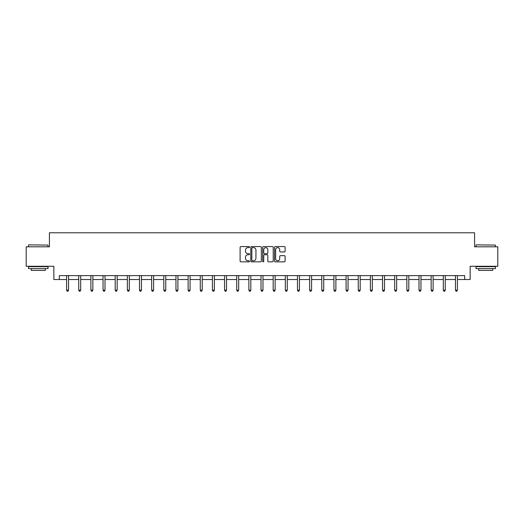 <?xml version="1.0" encoding="UTF-8"?>
<svg xmlns="http://www.w3.org/2000/svg" width="524" height="524" viewBox="0 0 524 524"><rect width="100%" height="100%" fill="white"/><g stroke="black" fill="none" stroke-linecap="round" stroke-linejoin="round"><path stroke-width="0.79" d="M249.535 247.092A0.537 0.537 0 0 0 248.998 246.555L240.876 246.555A0.766 0.766 0 0 0 240.11 247.321L240.11 261.083A0.766 0.766 0 0 0 240.876 261.849L248.998 261.849A0.537 0.537 0 0 0 249.535 261.312A0.537 0.537 0 0 0 248.998 260.775L247.95 260.775A2.45 2.45 0 0 1 245.501 258.332L245.501 257.186A2.45 2.45 0 0 1 247.95 254.736L248.998 254.736A0.537 0.537 0 0 0 249.535 254.206A0.537 0.537 0 0 0 248.998 253.668L247.95 253.668A2.45 2.45 0 0 1 245.501 251.219L245.501 250.072A2.45 2.45 0 0 1 247.95 247.629L248.998 247.629A0.537 0.537 0 0 0 249.535 247.092M284.349 251.946A0.766 0.766 0 0 0 285.108 251.179L285.108 247.321A0.766 0.766 0 0 0 284.349 246.555L275.323 246.555A0.766 0.766 0 0 0 274.556 247.321L274.556 261.083A0.766 0.766 0 0 0 275.323 261.849L284.349 261.849A0.766 0.766 0 0 0 285.108 261.083L285.108 256.419A0.766 0.766 0 0 0 284.349 255.653L280.484 255.653A0.766 0.766 0 0 0 279.718 256.419L279.718 258.732A2.044 2.044 0 0 1 277.674 260.775A2.044 2.044 0 0 1 275.631 258.732L275.631 249.673A2.044 2.044 0 0 1 277.674 247.629A2.044 2.044 0 0 1 279.718 249.673L279.718 251.179A0.766 0.766 0 0 0 280.484 251.946L284.349 251.946M59.31 279.521L59.31 275.624L464.69 275.624L464.69 279.521L470.146 279.521L470.146 266.277L497.8 266.277L497.8 246.804L474.587 246.804L474.587 232.78L49.413 232.78L49.413 246.804L26.2 246.804L26.2 266.277L53.854 266.277L53.854 279.521L66.594 279.521M261.332 247.321A0.766 0.766 0 0 0 260.566 246.555L251.546 246.555A0.766 0.766 0 0 0 250.78 247.321L250.78 261.083A0.766 0.766 0 0 0 251.546 261.849L260.566 261.849A0.766 0.766 0 0 0 261.332 261.083L261.332 247.321M263.434 246.555L272.454 246.555A0.766 0.766 0 0 1 273.22 247.321L273.22 261.083A0.766 0.766 0 0 1 272.454 261.849L268.596 261.849A0.766 0.766 0 0 1 267.829 261.083L267.829 255.502A0.766 0.766 0 0 0 267.063 254.736L264.502 254.736A0.766 0.766 0 0 0 263.742 255.502L263.742 261.312A0.537 0.537 0 0 1 263.205 261.849A0.537 0.537 0 0 1 262.668 261.312L262.668 247.321A0.766 0.766 0 0 1 263.434 246.555M68.539 279.521L78.744 279.521M80.689 279.521L90.894 279.521M92.84 279.521L103.045 279.521M104.997 279.521L115.201 279.521M117.147 279.521L127.352 279.521M129.297 279.521L139.502 279.521M141.454 279.521L151.659 279.521M153.604 279.521L163.809 279.521M165.754 279.521L175.959 279.521M177.911 279.521L188.116 279.521M190.061 279.521L200.266 279.521M202.212 279.521L212.417 279.521M214.362 279.521L224.567 279.521M226.519 279.521L236.724 279.521M238.669 279.521L248.874 279.521M250.819 279.521L261.024 279.521M262.976 279.521L273.181 279.521M275.126 279.521L285.331 279.521M287.276 279.521L297.481 279.521M299.433 279.521L309.638 279.521M311.584 279.521L321.788 279.521M323.734 279.521L333.939 279.521M335.884 279.521L346.089 279.521M348.041 279.521L358.246 279.521M360.191 279.521L370.396 279.521M372.341 279.521L382.546 279.521M384.498 279.521L394.703 279.521M396.648 279.521L406.853 279.521M408.799 279.521L419.004 279.521M420.955 279.521L431.16 279.521M433.106 279.521L443.311 279.521M445.256 279.521L455.461 279.521M457.406 279.521L464.69 279.521M252.385 247.629A0.537 0.537 0 0 0 251.847 248.16L251.847 260.245A0.537 0.537 0 0 0 252.385 260.775L253.492 260.775A2.45 2.45 0 0 0 255.941 258.332L255.941 250.072A2.45 2.45 0 0 0 253.492 247.629L252.385 247.629M267.829 249.712A2.044 2.044 0 0 0 265.786 247.662A2.044 2.044 0 0 0 263.742 249.712L263.742 252.902A0.766 0.766 0 0 0 264.502 253.668L267.063 253.668A0.766 0.766 0 0 0 267.829 252.902L267.829 249.712M68.637 275.624L68.592 275.742A0.779 0.779 0 0 0 68.539 276.03L68.539 290.204L66.594 290.204L66.594 276.03A0.779 0.779 0 0 0 66.535 275.742L66.489 275.624M68.539 290.204L67.956 291.22L67.177 291.22L66.594 290.204M28.768 244.852L48.011 245.088L28.768 244.852M38.272 268.616L28.538 268.616L28.538 266.664L48.011 266.664L48.011 268.616L38.272 268.616M45.287 268.616L45.287 270.404L31.263 270.404L31.263 268.616M476.224 244.852L495.462 245.088L476.224 244.852M485.728 268.616L475.989 268.616L475.989 266.664L495.462 266.664L495.462 268.616L485.728 268.616M492.737 268.616L492.737 270.404L478.713 270.404L478.713 268.616M80.794 275.624L80.748 275.742A0.779 0.779 0 0 0 80.689 276.03L80.689 290.204L78.744 290.204L78.744 276.03A0.779 0.779 0 0 0 78.685 275.742L78.639 275.624M80.689 290.204L80.106 291.22L79.327 291.22L78.744 290.204M92.945 275.624L92.899 275.742A0.779 0.779 0 0 0 92.84 276.03L92.84 290.204L90.894 290.204L90.894 276.03A0.779 0.779 0 0 0 90.842 275.742L90.79 275.624M92.84 290.204L92.257 291.22L91.477 291.22L90.894 290.204M105.095 275.624L105.049 275.742A0.779 0.779 0 0 0 104.997 276.03L104.997 290.204L103.045 290.204L103.045 276.03A0.779 0.779 0 0 0 102.992 275.742L102.946 275.624M104.997 290.204L104.414 291.22L103.634 291.22L103.045 290.204M117.252 275.624L117.206 275.742A0.779 0.779 0 0 0 117.147 276.03L117.147 290.204L115.201 290.204L115.201 276.03A0.779 0.779 0 0 0 115.142 275.742L115.097 275.624M117.147 290.204L116.564 291.22L115.784 291.22L115.201 290.204M129.402 275.624L129.356 275.742A0.779 0.779 0 0 0 129.297 276.03L129.297 290.204L127.352 290.204L127.352 276.03A0.779 0.779 0 0 0 127.293 275.742L127.247 275.624M129.297 290.204L128.714 291.22L127.935 291.22L127.352 290.204M141.552 275.624L141.506 275.742A0.779 0.779 0 0 0 141.454 276.03L141.454 290.204L139.502 290.204L139.502 276.03A0.779 0.779 0 0 0 139.45 275.742L139.404 275.624M141.454 290.204L140.864 291.22L140.091 291.22L139.502 290.204M153.709 275.624L153.663 275.742A0.779 0.779 0 0 0 153.604 276.03L153.604 290.204L151.659 290.204L151.659 276.03A0.779 0.779 0 0 0 151.6 275.742L151.554 275.624M153.604 290.204L153.021 291.22L152.242 291.22L151.659 290.204M165.859 275.624L165.813 275.742A0.779 0.779 0 0 0 165.754 276.03L165.754 290.204L163.809 290.204L163.809 276.03A0.779 0.779 0 0 0 163.75 275.742L163.704 275.624M165.754 290.204L165.171 291.22L164.392 291.22L163.809 290.204M178.009 275.624L177.964 275.742A0.779 0.779 0 0 0 177.911 276.03L177.911 290.204L175.959 290.204L175.959 276.03A0.779 0.779 0 0 0 175.907 275.742L175.861 275.624M177.911 290.204L177.322 291.22L176.542 291.22L175.959 290.204M190.16 275.624L190.114 275.742A0.779 0.779 0 0 0 190.061 276.03L190.061 290.204L188.116 290.204L188.116 276.03A0.779 0.779 0 0 0 188.057 275.742L188.011 275.624M190.061 290.204L189.478 291.22L188.699 291.22L188.116 290.204M202.316 275.624L202.271 275.742A0.779 0.779 0 0 0 202.212 276.03L202.212 290.204L200.266 290.204L200.266 276.03A0.779 0.779 0 0 0 200.207 275.742L200.161 275.624M202.212 290.204L201.629 291.22L200.849 291.22L200.266 290.204M214.467 275.624L214.421 275.742A0.779 0.779 0 0 0 214.362 276.03L214.362 290.204L212.417 290.204L212.417 276.03A0.779 0.779 0 0 0 212.364 275.742L212.318 275.624M214.362 290.204L213.779 291.22L212.999 291.22L212.417 290.204M226.617 275.624L226.571 275.742A0.779 0.779 0 0 0 226.519 276.03L226.519 290.204L224.567 290.204L224.567 276.03A0.779 0.779 0 0 0 224.514 275.742L224.469 275.624M226.519 290.204L225.936 291.22L225.156 291.22L224.567 290.204M238.774 275.624L238.728 275.742A0.779 0.779 0 0 0 238.669 276.03L238.669 290.204L236.724 290.204L236.724 276.03A0.779 0.779 0 0 0 236.665 275.742L236.619 275.624M238.669 290.204L238.086 291.22L237.307 291.22L236.724 290.204M250.924 275.624L250.878 275.742A0.779 0.779 0 0 0 250.819 276.03L250.819 290.204L248.874 290.204L248.874 276.03A0.779 0.779 0 0 0 248.815 275.742L248.769 275.624M250.819 290.204L250.236 291.22L249.457 291.22L248.874 290.204M263.074 275.624L263.028 275.742A0.779 0.779 0 0 0 262.976 276.03L262.976 290.204L261.024 290.204L261.024 276.03A0.779 0.779 0 0 0 260.972 275.742L260.926 275.624M262.976 290.204L262.386 291.22L261.614 291.22L261.024 290.204M275.231 275.624L275.185 275.742A0.779 0.779 0 0 0 275.126 276.03L275.126 290.204L273.181 290.204L273.181 276.03A0.779 0.779 0 0 0 273.122 275.742L273.076 275.624M275.126 290.204L274.543 291.22L273.764 291.22L273.181 290.204M287.381 275.624L287.335 275.742A0.779 0.779 0 0 0 287.276 276.03L287.276 290.204L285.331 290.204L285.331 276.03A0.779 0.779 0 0 0 285.272 275.742L285.226 275.624M287.276 290.204L286.694 291.22L285.914 291.22L285.331 290.204M299.531 275.624L299.486 275.742A0.779 0.779 0 0 0 299.433 276.03L299.433 290.204L297.481 290.204L297.481 276.03A0.779 0.779 0 0 0 297.429 275.742L297.383 275.624M299.433 290.204L298.844 291.22L298.064 291.22L297.481 290.204M311.682 275.624L311.636 275.742A0.779 0.779 0 0 0 311.584 276.03L311.584 290.204L309.638 290.204L309.638 276.03A0.779 0.779 0 0 0 309.579 275.742L309.533 275.624M311.584 290.204L311.001 291.22L310.221 291.22L309.638 290.204M323.839 275.624L323.793 275.742A0.779 0.779 0 0 0 323.734 276.03L323.734 290.204L321.788 290.204L321.788 276.03A0.779 0.779 0 0 0 321.729 275.742L321.684 275.624M323.734 290.204L323.151 291.22L322.371 291.22L321.788 290.204M335.989 275.624L335.943 275.742A0.779 0.779 0 0 0 335.884 276.03L335.884 290.204L333.939 290.204L333.939 276.03A0.779 0.779 0 0 0 333.886 275.742L333.84 275.624M335.884 290.204L335.301 291.22L334.522 291.22L333.939 290.204M348.139 275.624L348.093 275.742A0.779 0.779 0 0 0 348.041 276.03L348.041 290.204L346.089 290.204L346.089 276.03A0.779 0.779 0 0 0 346.036 275.742L345.991 275.624M348.041 290.204L347.458 291.22L346.678 291.22L346.089 290.204M360.296 275.624L360.25 275.742A0.779 0.779 0 0 0 360.191 276.03L360.191 290.204L358.246 290.204L358.246 276.03A0.779 0.779 0 0 0 358.187 275.742L358.141 275.624M360.191 290.204L359.608 291.22L358.829 291.22L358.246 290.204M372.446 275.624L372.4 275.742A0.779 0.779 0 0 0 372.341 276.03L372.341 290.204L370.396 290.204L370.396 276.03A0.779 0.779 0 0 0 370.337 275.742L370.291 275.624M372.341 290.204L371.758 291.22L370.979 291.22L370.396 290.204M384.596 275.624L384.551 275.742A0.779 0.779 0 0 0 384.498 276.03L384.498 290.204L382.546 290.204L382.546 276.03A0.779 0.779 0 0 0 382.494 275.742L382.448 275.624M384.498 290.204L383.909 291.22L383.136 291.22L382.546 290.204M396.753 275.624L396.707 275.742A0.779 0.779 0 0 0 396.648 276.03L396.648 290.204L394.703 290.204L394.703 276.03A0.779 0.779 0 0 0 394.644 275.742L394.598 275.624M396.648 290.204L396.065 291.22L395.286 291.22L394.703 290.204M408.903 275.624L408.858 275.742A0.779 0.779 0 0 0 408.799 276.03L408.799 290.204L406.853 290.204L406.853 276.03A0.779 0.779 0 0 0 406.794 275.742L406.748 275.624M408.799 290.204L408.216 291.22L407.436 291.22L406.853 290.204M421.054 275.624L421.008 275.742A0.779 0.779 0 0 0 420.955 276.03L420.955 290.204L419.004 290.204L419.004 276.03A0.779 0.779 0 0 0 418.951 275.742L418.905 275.624M420.955 290.204L420.366 291.22L419.586 291.22L419.004 290.204M433.21 275.624L433.158 275.742A0.779 0.779 0 0 0 433.106 276.03L433.106 290.204L431.16 290.204L431.16 276.03A0.779 0.779 0 0 0 431.101 275.742L431.056 275.624M433.106 290.204L432.523 291.22L431.743 291.22L431.16 290.204M445.361 275.624L445.315 275.742A0.779 0.779 0 0 0 445.256 276.03L445.256 290.204L443.311 290.204L443.311 276.03A0.779 0.779 0 0 0 443.252 275.742L443.206 275.624M445.256 290.204L444.673 291.22L443.894 291.22L443.311 290.204M457.511 275.624L457.465 275.742A0.779 0.779 0 0 0 457.406 276.03L457.406 290.204L455.461 290.204L455.461 276.03A0.779 0.779 0 0 0 455.408 275.742L455.363 275.624M457.406 290.204L456.823 291.22L456.044 291.22L455.461 290.204M28.538 246.804L28.538 245.088M32.979 266.664L32.979 266.277M43.571 266.664L43.571 266.277M48.011 246.804L48.011 245.088M475.989 246.804L475.989 245.088M480.429 266.664L480.429 266.277M491.021 266.664L491.021 266.277M495.462 246.804L495.462 245.088"/></g></svg>
